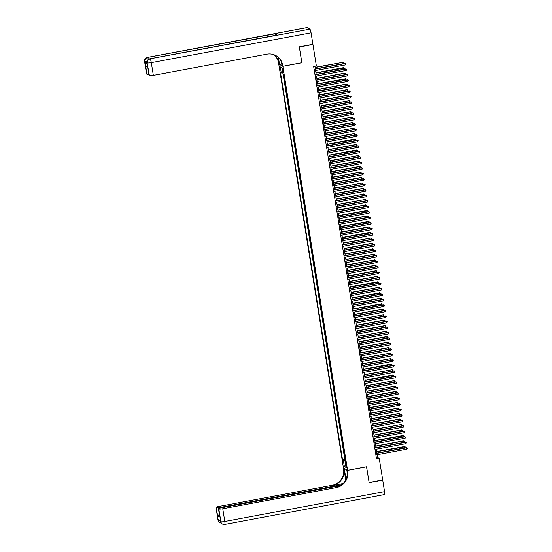 <?xml version="1.0" encoding="UTF-8"?>
<svg xmlns="http://www.w3.org/2000/svg" width="552" height="552" viewBox="0 0 552 552"><rect width="100%" height="100%" fill="white"/><g stroke="black" fill="none" stroke-linecap="round" stroke-linejoin="round"><path stroke-width="0.83" d="M346.58 465.757L345.897 463.79L345.869 465.357L346.552 467.323L346.58 465.757M278.739 64.046L343.447 468.013L347.567 470.304L282.859 66.33L278.808 64.032M283.445 74.161L283.942 75.541M284.321 77.956L284.818 81.034M285.205 83.442L285.695 86.519M286.081 88.934L286.578 92.011M286.964 94.42L287.454 97.497M287.84 99.905L288.337 102.989M288.717 105.397L289.213 108.475M289.6 110.883L290.09 113.967M290.476 116.375L290.973 119.453M291.359 121.861L291.849 124.945M292.236 127.353L292.732 130.431M293.119 132.839L293.609 135.923M293.995 138.331L294.485 141.409M294.871 143.817L295.368 146.901M295.755 149.309L296.245 152.386M296.631 154.795L297.128 157.872M297.514 160.287L298.004 163.364M298.39 165.772L298.887 168.85M299.267 171.258L299.764 174.342M300.15 176.75L300.64 179.828M301.026 182.236L301.523 185.32M301.909 187.728L302.399 190.806M302.786 193.214L303.283 196.298M303.669 198.706L304.159 201.784M304.545 204.192L305.035 207.276M305.422 209.684L305.918 212.762M306.305 215.17L306.795 218.254M307.181 220.662L307.678 223.739M308.064 226.147L308.554 229.225M308.941 231.64L309.43 234.717M309.817 237.125L310.314 240.203M310.7 242.611L311.19 245.695M311.576 248.103L312.073 251.181M312.46 253.589L312.95 256.673M313.336 259.081L313.833 262.159M314.212 264.567L314.709 267.651M315.095 270.059L315.585 273.137M315.972 275.545L316.468 278.629M316.855 281.037L317.345 284.114M317.731 286.522L318.228 289.607M318.614 292.015L319.104 295.092M319.491 297.5L319.981 300.578M320.367 302.993L320.864 306.07M321.25 308.478L321.74 311.556M322.126 313.964L322.623 317.048M323.01 319.456L323.5 322.534M323.886 324.942L324.376 328.026M324.762 330.434L325.259 333.512M325.645 335.92L326.135 339.004M326.522 341.412L327.019 344.489M327.405 346.897L327.895 349.982M328.281 352.39L328.778 355.467M329.158 357.875L329.654 360.96M330.041 363.368L330.531 366.445M330.917 368.853L331.414 371.931M331.8 374.346L332.29 377.423M332.677 379.831L333.173 382.909M333.56 385.324L334.05 388.401M334.436 390.809L334.926 393.887M335.312 396.295L335.809 399.379M336.196 401.787L336.685 404.864M337.072 407.272L337.569 410.357M337.955 412.765L338.445 415.842M338.831 418.25L339.328 421.335M339.708 423.743L340.204 426.82M340.591 429.228L341.081 432.313M341.467 434.721L341.964 437.798M342.35 440.206L342.84 443.291M343.227 445.699L343.723 448.776M344.103 451.184L344.6 454.261M301.799 62.742L299.35 47.003L312.936 44.464L316.386 66.005L313.667 66.516L376.526 458.96L379.245 458.45L377.575 457.525L377.126 454.717M282.486 69.573L283.342 72.685L283.176 69.959L282.514 68.055L282.486 69.573L283.086 69.462M345.704 461.141L345.034 461.396L345.814 461.824L283.742 74.327L282.962 73.892L281.996 67.855L280.306 66.916L281.272 72.954L280.492 72.519L342.564 460.023L343.344 460.451L345.573 460.32M345.034 461.396L346 467.434L344.31 466.488L343.344 460.451M283.072 73.954L344.841 459.595L345.476 459.754M344.986 456.676L345.214 459.802M347.567 470.304L366.583 466.75L369.109 482.531L382.695 479.992L379.245 458.45M301.875 62.783L282.859 66.33M376.871 453.144L376.243 449.224M403.802 442.428L403.305 440.903L404.271 441.289L403.802 442.428L375.988 447.624L375.367 443.739M375.112 442.166L374.491 438.247M374.235 436.673L373.607 432.761M373.359 431.188L372.731 427.269M372.476 425.695L371.848 421.783M371.599 420.21L370.972 416.291M370.716 414.718L370.088 410.805M369.84 409.232L369.212 405.313M368.964 403.74L368.336 399.827M368.081 398.254L367.453 394.335M367.204 392.762L366.576 388.849M366.321 387.276L365.693 383.357M365.445 381.791L364.817 377.872M364.561 376.298L363.94 372.386M363.685 370.813L363.057 366.894M362.809 365.32L362.181 361.408M361.926 359.835L361.298 355.916M361.049 354.343L360.421 350.43M360.166 348.857L359.545 344.938M359.29 343.365L358.662 339.452M358.414 337.879L357.786 333.96M385.337 327.163L384.841 325.639L385.807 326.025L385.337 327.163L357.523 332.359L356.902 328.474M356.654 326.901L356.026 322.982M355.771 321.409L355.143 317.497M354.895 315.923L354.267 312.004M354.018 310.438L353.39 306.519M353.135 304.945L352.507 301.033M352.259 299.46L351.631 295.541M351.376 293.968L350.748 290.055M350.499 288.482L349.871 284.563M349.616 282.99L348.995 279.077M348.74 277.504L348.112 273.585M375.671 266.788L375.167 265.264L376.14 265.65L375.671 266.788L347.857 271.984L347.236 268.099M346.98 266.526L346.352 262.607M346.104 261.034L345.476 257.122M345.221 255.548L344.6 251.629M344.344 250.056L343.717 246.144M343.468 244.57L342.84 240.651M342.585 239.085L341.957 235.166M341.709 233.593L341.081 229.68M340.825 228.107L340.198 224.188M339.949 222.615L339.321 218.702M339.073 217.129L338.445 213.21M338.19 211.637L337.562 207.724M337.313 206.151L336.685 202.232M336.43 200.659L335.802 196.747M335.554 195.173L334.926 191.254M334.671 189.681L334.05 185.769M333.794 184.195L333.166 180.276M332.918 178.703L332.29 174.791M332.035 173.218L331.407 169.298M331.159 167.732L330.531 163.813M330.275 162.24L329.647 158.327M329.399 156.754L328.771 152.835M356.323 146.038L355.826 144.514L356.792 144.9L356.323 146.038L328.516 151.234L327.895 147.35M327.64 145.776L327.012 141.857M326.763 140.284L326.135 136.372M325.88 134.798L325.252 130.879M325.004 129.306L324.376 125.394M324.127 123.82L323.5 119.901M323.244 118.328L322.616 114.416M322.368 112.843L321.74 108.923M321.485 107.35L320.857 103.438M320.608 101.865L319.981 97.945M347.532 91.149L347.035 89.624L348.001 90.01L347.532 91.149L319.725 96.345L319.104 92.46M318.849 90.887L318.221 86.968M317.973 85.401L317.345 81.482M317.089 79.909L316.462 75.997M316.213 74.423L315.585 70.504M315.33 68.931L314.909 66.281M376.333 457.753L377.575 457.525M282.796 72.857L281.272 72.954M344.841 459.595L342.564 460.023M282.037 68.103L280.306 66.916M344.31 466.488L345.628 465.122M314.123 69.366L345.145 63.57L345.366 64.943L314.343 70.739M314.095 69.166L344.869 63.418L345.835 63.804L345.366 64.943M344.869 63.418L345.835 63.804M315.33 68.903L343.137 63.708L342.916 62.335L315.075 67.33M342.64 62.183L343.606 62.569L342.916 62.335L315.109 67.53M343.606 62.569L343.137 63.708M147.005 62.369A3.367 0.483 170.9 0 1 145.017 62.328L147.239 63.563A3.367 0.483 170.9 0 1 147.177 63.487L147.039 62.666A3.367 0.483 -9.1 0 0 147.108 62.742L147.239 63.563M299.322 46.837L301.868 62.728L282.852 66.274L282.7 65.343A14.041 13.676 119.1 0 0 275.938 55.607A14.041 13.676 119.1 0 0 266.92 54.158L153.352 75.362A3.367 0.483 170.9 0 1 149.419 75.603L147.108 62.742A3.367 3.284 119.1 0 1 149.84 58.843L309.872 29.166A3.367 0.593 79.4 0 1 311.073 32.83L312.908 44.298L299.322 46.837M282.852 66.274L282.044 65.833L281.437 62.052M278.001 57.153L278.981 63.28A14.041 13.676 119.1 0 0 273.992 54.724M278.436 57.567L279.54 64.439L278.732 63.991L278.581 63.059A14.041 13.676 119.1 0 0 273.778 54.648M147.839 67.944L145.652 66.005L147.777 67.185L149.419 75.603M149.095 75.424A3.367 0.483 170.9 0 1 149.026 75.348L147.777 67.185M306.926 27.648A3.367 0.593 79.4 0 1 307.002 27.6A3.367 0.593 79.4 0 1 307.091 27.621L309.872 29.166M276.828 35.128A3.367 0.593 79.4 0 1 276.904 35.08A3.367 0.593 79.4 0 1 276.994 35.1L274.772 33.858A3.367 0.593 79.4 0 1 275.476 35.349M281.755 64.025L279.54 64.439M148.861 74.285A3.367 0.483 170.9 0 1 146.97 74.237L145.652 66.005M145.017 62.328L146.97 74.237M146.639 74.058A3.367 0.483 170.9 0 1 146.577 73.982L144.541 61.272A3.367 0.483 -9.1 0 0 144.603 61.348A3.367 3.284 119.1 0 1 147.336 57.449L274.772 33.858M282.7 65.343L282.3 65.122A14.041 13.676 119.1 0 0 275.738 55.497M220.407 520.688L220.531 521.467A3.367 0.483 170.9 0 0 220.6 521.543A3.367 3.284 119.1 0 0 222.221 523.876L222.497 524.034A3.367 3.367 0 0 0 224.754 524.4A3.367 0.593 -100.6 0 1 224.664 524.379A3.367 3.284 -60.9 0 1 220.876 521.695L218.84 508.992A3.367 0.483 -9.1 0 0 222.767 508.751L224.802 521.461A3.367 0.483 170.9 0 1 220.876 521.695L220.462 520.715L218.24 519.48L218.095 520.15A3.367 0.483 170.9 0 1 218.026 520.074L215.991 507.371A3.367 0.483 -9.1 0 0 216.06 507.447L218.095 520.15A3.367 3.284 119.1 0 0 219.717 522.489A3.367 3.367 0 0 1 218.026 520.074M384.558 491.632A3.367 0.593 79.4 0 1 384.509 494.571L224.754 524.4A3.367 0.593 -100.6 0 0 224.802 521.461L384.558 491.632L382.722 480.157L369.136 482.696L366.514 466.764M344.331 468.503L345.642 477.107A6.32 1.118 -100.6 0 0 346.097 479.453M344.262 468.517L343.454 468.068L343.606 469A14.041 13.676 -60.9 0 1 332.221 485.256L218.654 506.467A3.367 0.483 -9.1 0 0 215.991 507.371M345.752 480.13L344.006 469.221A14.041 13.676 -60.9 0 1 332.621 485.484L343.213 483.504M366.59 466.806L347.574 470.352L347.719 471.291A14.041 13.676 -60.9 0 1 336.334 487.547L222.767 508.751M347.574 470.352L346.766 469.911L347.463 474.265M340.653 485.505L221.104 507.826A3.367 0.483 -9.1 0 0 218.447 508.73L219.827 517.038L217.702 515.858L216.06 507.447M216.384 507.626A3.367 0.483 -9.1 0 0 220.317 507.391L220.407 507.971M341.833 484.697L220.317 507.391M218.447 508.73A3.367 0.483 -9.1 0 0 218.509 508.806L219.827 517.038M347.719 471.291L347.318 471.063A14.041 13.676 -60.9 0 1 335.933 487.326L336.334 487.547M217.702 515.858L219.648 514.229M315.006 74.851L346.021 69.062L346.242 70.435L315.22 76.224M314.971 74.651L345.745 68.903L346.711 69.297L346.242 70.435M345.745 68.903L346.711 69.297M315.882 80.344L346.904 74.548L347.125 75.921L316.103 81.717M315.847 80.144L346.621 74.396L347.594 74.782L347.125 75.921M346.621 74.396L347.594 74.782M316.758 85.829L347.781 80.04L348.001 81.413L316.979 87.202M316.731 85.629L347.505 79.881L348.471 80.275L348.001 81.413M347.505 79.881L348.471 80.275M317.642 91.321L348.664 85.525L348.878 86.899L317.862 92.695M317.607 91.121L348.381 85.374L349.347 85.76L348.878 86.899M348.381 85.374L349.347 85.76M316.206 74.389L344.02 69.193L343.523 67.668L315.958 72.816M343.523 67.668L344.489 68.055L315.985 73.016M344.489 68.055L344.02 69.193M317.083 79.881L344.897 74.686L344.4 73.161L316.834 78.308M344.4 73.161L345.366 73.547L344.676 73.312L316.869 78.508M345.366 73.547L344.897 74.686M317.966 85.367L345.78 80.171L345.559 78.805L317.71 83.794M345.276 78.646L346.249 79.033L317.745 83.994M346.249 79.033L345.78 80.171M318.842 90.852L346.656 85.663L346.159 84.139L318.594 89.286M346.159 84.139L347.125 84.525L346.435 84.29L318.621 89.486M347.125 84.525L346.656 85.663M318.518 96.807L349.54 91.018L349.761 92.391L318.739 98.18M318.49 96.607L349.264 90.859L350.23 91.252L349.761 92.391M349.264 90.859L350.23 91.252M347.035 89.624L319.47 94.771M348.001 90.01L347.311 89.776L319.505 94.972M319.401 102.299L350.416 96.503L350.637 97.876L319.622 103.666M319.366 102.099L350.14 96.352L351.106 96.738L350.637 97.876M350.14 96.352L351.106 96.738M320.602 101.83L348.415 96.641L347.919 95.116L320.353 100.257M347.919 95.116L348.885 95.503L348.195 95.268L320.381 100.464M348.885 95.503L348.415 96.641M320.277 107.785L351.3 101.996L351.52 103.362L320.498 109.158M320.243 107.585L351.017 101.837L351.99 102.224L351.52 103.362M351.017 101.837L351.99 102.224M321.485 107.323L349.292 102.127L349.071 100.754L321.229 105.749M348.795 100.602L349.761 100.988L349.071 100.754L321.264 105.95M349.761 100.988L349.292 102.127M321.16 113.277L352.176 107.481L352.397 108.854L321.374 114.643M321.126 113.07L351.9 107.329L352.866 107.716L352.397 108.854M351.9 107.329L352.866 107.716M322.361 112.808L350.175 107.619L349.954 106.246L322.106 111.235M349.671 106.087L350.644 106.481L349.954 106.246L322.14 111.435M350.644 106.481L350.175 107.619M322.037 118.763L353.059 112.974L353.273 114.34L322.258 120.136M322.002 118.563L352.776 112.815L353.742 113.201L353.273 114.34M352.776 112.815L353.742 113.201M323.237 118.3L351.051 113.105L350.554 111.58L322.989 116.727M350.554 111.58L351.52 111.966L350.83 111.732L323.023 116.927M351.52 111.966L351.051 113.105M322.913 124.248L353.935 118.459L354.156 119.832L323.134 125.621M322.885 124.048L353.659 118.307L354.625 118.694L354.156 119.832M353.659 118.307L354.625 118.694M324.121 123.786L351.928 118.597L351.714 117.224L323.865 122.213M351.431 117.065L352.397 117.459L351.714 117.224L323.9 122.413M352.397 117.459L351.928 118.597M323.796 129.741L354.812 123.945L355.033 125.318L324.017 131.114M323.762 129.541L354.536 123.793L355.502 124.179L355.033 125.318M354.536 123.793L355.502 124.179M324.997 129.278L352.811 124.083L352.314 122.558L324.748 127.705M352.314 122.558L353.28 122.944L352.59 122.71L324.776 127.905M353.28 122.944L352.811 124.083M324.673 135.226L355.695 129.437L355.916 130.81L324.893 136.599M324.645 135.026L355.419 129.285L356.385 129.672L355.916 130.81M355.419 129.285L356.385 129.672M325.88 134.764L353.687 129.575L353.466 128.202L325.625 133.191M353.19 128.043L354.156 128.437L353.466 128.202L325.659 133.391M354.156 128.437L353.687 129.575M325.556 140.719L356.571 134.923L356.792 136.296L325.77 142.092M325.521 140.518L356.295 134.771L357.261 135.157L356.792 136.296M356.295 134.771L357.261 135.157M326.756 140.256L354.57 135.061L354.067 133.536L326.508 138.683M354.067 133.536L355.039 133.922L354.349 133.688L326.536 138.883M355.039 133.922L354.57 135.061M326.432 146.204L357.454 140.415L357.675 141.788L326.653 147.577M326.398 146.004L357.172 140.256L358.144 140.65L357.675 141.788M357.172 140.256L358.144 140.65M327.633 145.742L355.447 140.553L354.95 139.021L327.384 144.169M354.95 139.021L355.916 139.408L327.419 144.369M355.916 139.408L355.447 140.553M327.308 151.696L358.331 145.9L358.552 147.274L327.529 153.07M327.281 151.496L358.055 145.749L359.021 146.135L358.552 147.274M358.055 145.749L359.021 146.135M355.826 144.514L328.261 149.661M356.792 144.9L356.109 144.665L328.295 149.861M328.192 157.182L359.214 151.393L359.428 152.766L328.412 158.555M328.157 156.982L358.931 151.234L359.897 151.627L359.428 152.766M358.931 151.234L359.897 151.627M329.392 156.72L357.206 151.524L356.709 149.999L329.144 155.146M356.709 149.999L357.675 150.385L329.171 155.347M357.675 150.385L357.206 151.524M329.068 162.674L360.09 156.878L360.311 158.251L329.289 164.047M329.04 162.474L359.814 156.727L360.78 157.113L360.311 158.251M359.814 156.727L360.78 157.113M330.275 162.205L358.082 157.016L357.862 155.643L330.02 160.639M357.586 155.491L358.552 155.878L357.862 155.643L330.055 160.839M358.552 155.878L358.082 157.016M329.951 168.16L360.967 162.371L361.187 163.744L330.165 169.533M329.917 167.96L360.691 162.212L361.657 162.605L361.187 163.744M360.691 162.212L361.657 162.605M331.152 167.698L358.966 162.502L358.469 160.977L330.903 166.124M358.469 160.977L359.435 161.363L358.745 161.129L330.931 166.325M359.435 161.363L358.966 162.502M330.827 173.652L361.85 167.856L362.071 169.229L331.048 175.018M330.793 173.452L361.567 167.704L362.54 168.091L362.071 169.229M361.567 167.704L362.54 168.091M332.028 173.183L359.842 167.994L359.345 166.469L331.78 171.61M359.345 166.469L360.311 166.856L359.621 166.621L331.814 171.817M360.311 166.856L359.842 167.994M331.704 179.138L362.726 173.349L362.947 174.722L331.924 180.511M331.676 178.938L362.45 173.19L363.416 173.576L362.947 174.722M362.45 173.19L363.416 173.576M332.911 178.675L360.725 173.48L360.504 172.107L332.656 177.102M360.221 171.955L361.194 172.341L360.504 172.107L332.69 177.302M361.194 172.341L360.725 173.48M332.587 184.63L363.609 178.834L363.823 180.207L332.808 185.996M332.552 184.423L363.326 178.682L364.292 179.069L363.823 180.207M363.326 178.682L364.292 179.069M333.787 184.161L361.601 178.972L361.105 177.44L333.539 182.588M361.105 177.44L362.071 177.834L361.381 177.599L333.567 182.788M362.071 177.834L361.601 178.972M333.463 190.116L364.486 184.327L364.706 185.693L333.684 191.489M333.436 189.916L364.21 184.168L365.176 184.554L364.706 185.693M364.21 184.168L365.176 184.554M334.671 189.653L362.478 184.458L362.264 183.085L334.415 188.08M361.981 182.933L362.947 183.319L362.264 183.085L334.45 188.28M362.947 183.319L362.478 184.458M334.346 195.601L365.362 189.812L365.583 191.185L334.567 196.974M334.312 195.401L365.086 189.66L366.052 190.047L365.583 191.185M365.086 189.66L366.052 190.047M335.547 195.139L363.361 189.95L362.864 188.418L335.299 193.566M362.864 188.418L363.83 188.812L363.14 188.577L335.326 193.766M363.83 188.812L363.361 189.95M335.223 201.094L366.245 195.298L366.466 196.671L335.443 202.467M335.188 200.893L365.969 195.146L366.935 195.532L366.466 196.671M365.969 195.146L366.935 195.532M336.43 200.631L364.237 195.436L364.016 194.062L336.175 199.058M363.74 193.911L364.706 194.297L364.016 194.062L336.209 199.258M364.706 194.297L364.237 195.436M336.106 206.579L367.121 200.79L367.342 202.163L336.32 207.952M336.071 206.379L366.845 200.638L367.811 201.025L367.342 202.163M366.845 200.638L367.811 201.025M337.306 206.117L365.12 200.928L364.9 199.555L337.051 204.544M364.617 199.396L365.59 199.79L364.9 199.555L337.086 204.744M365.59 199.79L365.12 200.928M336.982 212.071L368.005 206.275L368.218 207.649L337.203 213.445M336.948 211.871L367.722 206.124L368.688 206.51L368.218 207.649M367.722 206.124L368.688 206.51M338.183 211.609L365.997 206.413L365.5 204.889L337.934 210.036M365.5 204.889L366.466 205.275L365.776 205.04L337.969 210.236M366.466 205.275L365.997 206.413M337.858 217.557L368.881 211.768L369.102 213.141L338.079 218.93M337.831 217.357L368.605 211.609L369.571 212.002L369.102 213.141M368.605 211.609L369.571 212.002M339.066 217.095L366.873 211.906L366.659 210.533L338.811 215.522M366.376 210.374L367.342 210.76L338.845 215.722M367.342 210.76L366.873 211.906M338.742 223.049L369.757 217.253L369.978 218.626L338.962 224.422M338.707 222.849L369.481 217.102L370.447 217.488L369.978 218.626M369.481 217.102L370.447 217.488M339.942 222.587L367.756 217.391L367.259 215.867L339.694 221.014M367.259 215.867L368.225 216.253L367.535 216.018L339.721 221.214M368.225 216.253L367.756 217.391M339.618 228.535L370.64 222.746L370.861 224.119L339.839 229.908M339.59 228.335L370.364 222.587L371.33 222.98L370.861 224.119M370.364 222.587L371.33 222.98M340.825 228.073L368.632 222.877L368.412 221.511L340.57 226.499M368.136 221.352L369.102 221.738L340.605 226.7M369.102 221.738L368.632 222.877M340.501 234.027L371.517 228.231L371.737 229.604L340.715 235.4M340.467 233.827L371.241 228.079L372.207 228.466L371.737 229.604M371.241 228.079L372.207 228.466M341.702 233.565L369.516 228.369L369.012 226.844L341.453 231.992M369.012 226.844L369.985 227.231L369.295 226.996L341.481 232.192M369.985 227.231L369.516 228.369M341.377 239.513L372.4 233.724L372.621 235.097L341.598 240.886M341.343 239.313L372.117 233.565L373.09 233.958L372.621 235.097M372.117 233.565L373.09 233.958M342.578 239.05L370.392 233.855L369.895 232.33L342.33 237.477M369.895 232.33L370.861 232.716L342.364 237.677M370.861 232.716L370.392 233.855M342.254 245.005L373.276 239.209L373.497 240.582L342.475 246.371M342.226 244.805L373 239.057L373.966 239.444L373.497 240.582M373 239.057L373.966 239.444M343.461 244.536L371.268 239.347L371.054 237.974L343.206 242.97M370.772 237.822L371.737 238.209L371.054 237.974L343.24 243.17M371.737 238.209L371.268 239.347M343.137 250.491L374.159 244.702L374.373 246.075L343.358 251.864M343.102 250.291L373.876 244.543L374.842 244.929L374.373 246.075M373.876 244.543L374.842 244.929M344.338 250.028L372.151 244.833L371.655 243.308L344.089 248.455M371.655 243.308L372.621 243.694L371.931 243.46L344.117 248.655M372.621 243.694L372.151 244.833M344.013 255.983L375.036 250.187L375.256 251.56L344.234 257.349M343.986 255.776L374.76 250.035L375.726 250.422L375.256 251.56M374.76 250.035L375.726 250.422M345.221 255.514L373.028 250.325L372.807 248.952L344.965 253.941M372.531 248.793L373.497 249.187L372.807 248.952L345 254.141M373.497 249.187L373.028 250.325M344.897 261.469L375.912 255.679L376.133 257.046L345.117 262.842M344.862 261.268L375.636 255.521L376.602 255.907L376.133 257.046M375.636 255.521L376.602 255.907M346.097 261.006L373.911 255.811L373.414 254.286L345.849 259.433M373.414 254.286L374.38 254.672L373.69 254.437L345.876 259.633M374.38 254.672L373.911 255.811M345.773 266.954L376.795 261.165L377.016 262.538L345.994 268.327M345.738 266.754L376.512 261.013L377.485 261.4L377.016 262.538M376.512 261.013L377.485 261.4M346.98 266.492L374.787 261.303L374.566 259.93L346.725 264.919M374.291 259.771L375.256 260.164L374.566 259.93L346.76 265.119M375.256 260.164L374.787 261.303M346.649 272.447L377.671 266.657L377.892 268.024L346.87 273.82M346.621 272.246L377.396 266.499L378.361 266.885L377.892 268.024M377.396 266.499L378.361 266.885M375.167 265.264L347.601 270.411M376.14 265.65L375.45 265.415L347.636 270.611M347.532 277.932L378.555 272.143L378.769 273.516L347.753 279.305M347.498 277.732L378.272 271.991L379.238 272.377L378.769 273.516M378.272 271.991L379.238 272.377M348.733 277.47L376.547 272.281L376.05 270.749L348.484 275.897M376.05 270.749L377.016 271.142L376.326 270.908L348.512 276.097M377.016 271.142L376.547 272.281M348.409 283.424L379.431 277.628L379.652 279.002L348.629 284.797M348.381 283.224L379.155 277.477L380.121 277.863L379.652 279.002M379.155 277.477L380.121 277.863M349.616 282.962L377.423 277.766L377.209 276.393L349.361 281.389M376.926 276.241L377.892 276.628L377.209 276.393L349.395 281.589M377.892 276.628L377.423 277.766M349.292 288.91L380.307 283.121L380.528 284.494L349.513 290.283M349.257 288.71L380.031 282.962L380.997 283.355L380.528 284.494M380.031 282.962L380.997 283.355M350.492 288.448L378.306 283.259L377.809 281.727L350.244 286.874M377.809 281.727L378.776 282.113L350.272 287.075M378.776 282.113L378.306 283.259M350.168 294.402L381.19 288.606L381.411 289.979L350.389 295.775M350.134 294.202L380.914 288.454L381.88 288.841L381.411 289.979M380.914 288.454L381.88 288.841M351.376 293.94L379.183 288.744L378.962 287.371L351.12 292.367M378.686 287.219L379.652 287.606L378.962 287.371L351.155 292.567M379.652 287.606L379.183 288.744M351.051 299.888L382.067 294.099L382.288 295.472L351.265 301.261M351.017 299.688L381.791 293.94L382.757 294.333L382.288 295.472M381.791 293.94L382.757 294.333M352.252 299.425L380.066 294.23L379.845 292.864L351.997 297.852M379.562 292.705L380.535 293.091L352.031 298.052M380.535 293.091L380.066 294.23M351.928 305.38L382.95 299.584L383.171 300.957L352.148 306.753M351.893 305.18L382.667 299.432L383.633 299.819L383.171 300.957M382.667 299.432L383.633 299.819M353.128 304.918L380.942 299.722L380.445 298.197L352.88 303.345M380.445 298.197L381.411 298.584L380.721 298.349L352.914 303.545M381.411 298.584L380.942 299.722M352.804 310.866L383.826 305.077L384.047 306.45L353.025 312.239M352.776 310.666L383.55 304.918L384.516 305.311L384.047 306.45M383.55 304.918L384.516 305.311M354.011 310.403L381.818 305.208L381.604 303.841L353.756 308.83M381.322 303.683L382.288 304.069L353.791 309.03M382.288 304.069L381.818 305.208M353.687 316.358L384.703 310.562L384.923 311.935L353.908 317.731M353.653 316.158L384.427 310.41L385.393 310.797L384.923 311.935M384.427 310.41L385.393 310.797M354.888 315.889L382.702 310.7L382.205 309.175L354.639 314.323M382.205 309.175L383.171 309.562L382.481 309.327L354.667 314.523M383.171 309.562L382.702 310.7M354.563 321.844L385.586 316.054L385.807 317.428L354.784 323.217M354.536 321.643L385.31 315.896L386.276 316.282L385.807 317.428M385.31 315.896L386.276 316.282M355.771 321.381L383.578 316.186L383.357 314.812L355.516 319.808M383.081 314.661L384.047 315.047L383.357 314.812L355.55 320.008M384.047 315.047L383.578 316.186M355.447 327.336L386.462 321.54L386.683 322.913L355.661 328.702M355.412 327.136L386.186 321.388L387.152 321.775L386.683 322.913M386.186 321.388L387.152 321.775M356.647 326.867L384.461 321.678L383.964 320.153L356.399 325.294M383.964 320.153L384.93 320.539L384.24 320.305L356.426 325.501M384.93 320.539L384.461 321.678M356.323 332.822L387.345 327.032L387.566 328.399L356.544 334.195M356.288 332.621L387.062 326.874L388.035 327.26L387.566 328.399M387.062 326.874L388.035 327.26M384.841 325.639L357.275 330.786M385.807 326.025L385.117 325.79L357.31 330.986M357.199 338.314L388.222 332.518L388.442 333.891L357.42 339.68M357.172 338.107L387.946 332.366L388.912 332.752L388.442 333.891M387.946 332.366L388.912 332.752M358.407 337.845L386.214 332.656L386 331.283L358.151 336.272M385.717 331.124L386.683 331.517L386 331.283L358.186 336.472M386.683 331.517L386.214 332.656M358.082 343.799L389.105 338.01L389.319 339.376L358.303 345.172M358.048 343.599L388.822 337.852L389.788 338.238L389.319 339.376M388.822 337.852L389.788 338.238M359.283 343.337L387.097 338.141L386.6 336.616L359.035 341.764M386.6 336.616L387.566 337.003L386.876 336.768L359.062 341.964M387.566 337.003L387.097 338.141M358.959 349.285L389.981 343.496L390.202 344.869L359.179 350.658M358.931 349.085L389.705 343.344L390.671 343.73L390.202 344.869M389.705 343.344L390.671 343.73M360.166 348.823L387.973 343.634L387.752 342.261L359.911 347.249M387.476 342.102L388.442 342.495L387.752 342.261L359.945 347.45M388.442 342.495L387.973 343.634M359.842 354.777L390.857 348.981L391.078 350.354L360.063 356.15M359.807 354.577L390.581 348.829L391.547 349.216L391.078 350.354M390.581 348.829L391.547 349.216M361.042 354.315L388.856 349.119L388.36 347.594L360.794 352.742M388.36 347.594L389.326 347.981L388.636 347.746L360.822 352.942M389.326 347.981L388.856 349.119M360.718 360.263L391.741 354.474L391.961 355.847L360.939 361.636M360.684 360.063L391.458 354.322L392.431 354.708L391.961 355.847M391.458 354.322L392.431 354.708M361.926 359.8L389.733 354.612L389.512 353.239L361.67 358.227M389.236 353.08L390.202 353.473L389.512 353.239L361.705 358.427M390.202 353.473L389.733 354.612M361.594 365.755L392.617 359.959L392.838 361.332L361.815 367.128M361.567 365.555L392.341 359.807L393.307 360.194L392.838 361.332M392.341 359.807L393.307 360.194M362.802 365.293L390.616 360.097L390.395 358.724L362.547 363.72M390.112 358.572L391.085 358.959L390.395 358.724L362.581 363.92M391.085 358.959L390.616 360.097M362.478 371.241L393.5 365.452L393.714 366.825L362.698 372.614M362.443 371.041L393.217 365.293L394.183 365.686L393.714 366.825M393.217 365.293L394.183 365.686M363.678 370.778L391.492 365.583L390.995 364.058L363.43 369.205M390.995 364.058L391.961 364.444L363.457 369.405M391.961 364.444L391.492 365.583M363.354 376.733L394.376 370.937L394.597 372.31L363.575 378.106M363.326 376.533L394.1 370.785L395.066 371.172L394.597 372.31M394.1 370.785L395.066 371.172M364.561 376.271L392.368 371.075L392.155 369.702L364.306 374.698M391.872 369.55L392.838 369.937L392.155 369.702L364.341 374.898M392.838 369.937L392.368 371.075M364.237 382.219L395.253 376.429L395.473 377.803L364.458 383.592M364.203 382.018L394.977 376.271L395.943 376.664L395.473 377.803M394.977 376.271L395.943 376.664M365.438 381.756L393.252 376.561L392.755 375.036L365.189 380.183M392.755 375.036L393.721 375.422L365.217 380.383M393.721 375.422L393.252 376.561M365.113 387.711L396.136 381.915L396.357 383.288L365.334 389.084M365.079 387.511L395.86 381.763L396.826 382.15L396.357 383.288M395.86 381.763L396.826 382.15M366.321 387.242L394.128 382.053L393.907 380.68L366.066 385.675M393.631 380.528L394.597 380.914L393.907 380.68L366.1 385.876M394.597 380.914L394.128 382.053M365.997 393.196L397.012 387.407L397.233 388.781L366.211 394.57M365.962 392.996L396.736 387.249L397.702 387.642L397.233 388.781M396.736 387.249L397.702 387.642M367.197 392.734L395.011 387.538L394.79 386.165L366.942 391.161M394.507 386.014L395.48 386.4L394.79 386.165L366.976 391.361M395.48 386.4L395.011 387.538M366.873 398.689L397.895 392.893L398.116 394.266L367.094 400.055M366.838 398.489L397.612 392.741L398.585 393.127L398.116 394.266M397.612 392.741L398.585 393.127M368.074 398.22L395.887 393.031L395.391 391.506L367.825 396.647M395.391 391.506L396.357 391.892L395.667 391.658L367.86 396.853M396.357 391.892L395.887 393.031M367.749 404.174L398.772 398.385L398.992 399.751L367.97 405.547M367.722 403.974L398.496 398.227L399.462 398.613L398.992 399.751M398.496 398.227L399.462 398.613M368.957 403.712L396.764 398.516L396.55 397.143L368.702 402.139M396.267 396.991L397.233 397.378L396.55 397.143L368.736 402.339M397.233 397.378L396.764 398.516M368.632 409.667L399.648 403.871L399.869 405.244L368.853 411.033M368.598 409.46L399.372 403.719L400.338 404.105L399.869 405.244M399.372 403.719L400.338 404.105M369.833 409.198L397.647 404.009L397.15 402.477L369.585 407.624M397.15 402.477L398.116 402.87L397.426 402.636L369.612 407.824M398.116 402.87L397.647 404.009M369.509 415.152L400.531 409.363L400.752 410.729L369.73 416.525M369.481 414.952L400.255 409.204L401.221 409.591L400.752 410.729M400.255 409.204L401.221 409.591M370.716 414.69L398.523 409.494L398.302 408.121L370.461 413.117M398.026 407.969L398.992 408.356L398.302 408.121L370.495 413.317M398.992 408.356L398.523 409.494M370.392 420.638L401.407 414.849L401.628 416.222L370.606 422.011M370.357 420.438L401.131 414.697L402.097 415.083L401.628 416.222M401.131 414.697L402.097 415.083M371.593 420.175L399.406 414.987L398.91 413.455L371.344 418.602M398.91 413.455L399.876 413.848L399.186 413.614L371.372 418.802M399.876 413.848L399.406 414.987M371.268 426.13L402.291 420.334L402.512 421.707L371.489 427.503M371.234 425.93L402.008 420.182L402.981 420.569L402.512 421.707M402.008 420.182L402.981 420.569M372.145 431.616L403.167 425.827L403.388 427.2L372.365 432.989M372.117 431.416L402.891 425.675L403.857 426.061L403.388 427.2M402.891 425.675L403.857 426.061M373.028 437.108L404.05 431.312L404.264 432.685L373.249 438.481M372.993 436.908L403.767 431.16L404.733 431.547L404.264 432.685M403.767 431.16L404.733 431.547M373.904 442.594L404.926 436.804L405.147 438.178L374.125 443.967M373.876 442.393L404.651 436.646L405.616 437.039L405.147 438.178M404.651 436.646L405.616 437.039M374.787 448.086L405.803 442.29L406.024 443.663L375.008 449.459M374.753 447.886L405.527 442.138L406.493 442.525L406.024 443.663M405.527 442.138L406.493 442.525M372.469 425.668L400.283 420.472L399.786 418.947L372.221 424.095M399.786 418.947L400.752 419.334L400.062 419.099L372.255 424.295M400.752 419.334L400.283 420.472M373.352 431.153L401.166 425.965L400.945 424.591L373.097 429.58M400.662 424.433L401.628 424.826L400.945 424.591L373.131 429.78M401.628 424.826L401.166 425.965M374.228 436.646L402.042 431.45L401.546 429.925L373.98 435.073M401.546 429.925L402.512 430.312L401.821 430.077L374.008 435.273M402.512 430.312L402.042 431.45M375.112 442.131L402.919 436.942L402.698 435.569L374.856 440.558M402.422 435.411L403.388 435.797L374.891 440.758M403.388 435.797L402.919 436.942M403.305 440.903L375.739 446.05M404.271 441.289L403.581 441.055L375.767 446.251M375.664 453.571L406.686 447.782L406.907 449.156L375.884 454.945M375.629 453.371L406.403 447.624L407.376 448.017L406.907 449.156M406.403 447.624L407.376 448.017M376.871 453.109L404.678 447.913L404.457 446.547L376.616 451.536M404.181 446.389L405.147 446.775L376.65 451.736M405.147 446.775L404.678 447.913M283.286 70.67L282.679 70.78M278.981 63.28L278.581 63.059M307.091 27.621L147.336 57.449A3.367 0.593 -100.6 0 0 147.246 57.429L307.002 27.6M276.994 35.1L149.84 58.843A3.367 0.593 -100.6 0 0 149.751 58.822A3.367 3.367 0 0 0 147.039 62.666M311.073 32.83L151.317 62.659L153.352 75.362M151.317 62.659A3.367 0.593 -100.6 0 0 150.116 58.995A3.367 3.284 -60.9 0 0 147.384 62.893A3.367 0.483 -9.1 0 0 151.317 62.659M148.412 59.388A3.367 0.593 -100.6 0 0 147.619 57.601A3.367 3.284 -60.9 0 0 144.886 61.507A3.367 0.483 -9.1 0 0 147.053 61.527M344.006 469.221L343.606 469M332.621 485.484L332.221 485.256M219.862 520.384A3.367 0.483 170.9 0 1 218.371 520.308A3.367 3.284 -60.9 0 0 219.993 522.64A3.367 3.367 0 0 0 221.228 523.041M221.214 523.027A3.367 3.284 -60.9 0 1 219.993 522.64L219.717 522.489M347.049 476.845L345.642 477.107M276.904 35.08L149.751 58.822M147.246 57.429A3.367 3.367 0 0 0 144.541 61.272M220.531 521.467A3.367 3.367 0 0 0 222.221 523.876"/></g></svg>
